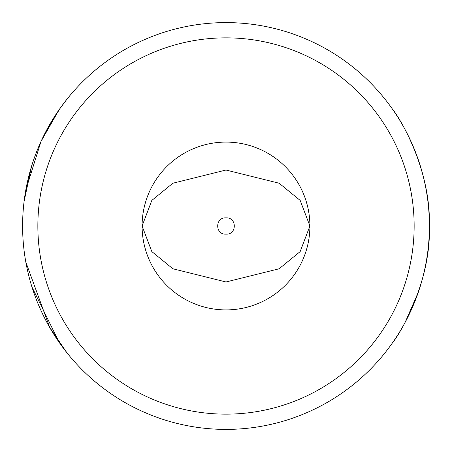 <?xml version="1.0" encoding="UTF-8"?>
<svg xmlns="http://www.w3.org/2000/svg" width="452" height="452" viewBox="0 0 452 452"><rect width="100%" height="100%" fill="white"/><g stroke="black" fill="none" stroke-linecap="round" stroke-linejoin="round"><path stroke-width="0.68" d="M418.343 292.139L405.263 322.106M25.832 189.891L40.991 141.476L59.037 109.83M59.297 109.457L66.676 99.564L60.257 108.096L45.946 131.385M31.527 166.398L24.092 201.422M226 414.145A188.145 188.145 0 0 0 414.145 226A188.145 188.145 0 0 0 226 37.855A188.145 188.145 0 0 0 37.855 226A188.145 188.145 0 0 0 226 414.145M226 22.6A203.4 203.4 0 0 1 429.4 226A203.4 203.4 0 0 1 226 429.4A203.4 203.4 0 0 1 22.6 226A203.4 203.4 0 0 1 226 22.6M226 234.108C237.034 234.882 237.068 217.141 226 217.892C214.943 217.124 214.954 234.876 226 234.108M226 142.097A83.902 83.902 0 0 0 142.097 226A83.902 83.902 0 0 0 226 309.902A83.902 83.902 0 0 0 309.902 226A83.902 83.902 0 0 0 226 142.097M393.647 341.181C393.664 342.407 431.214 288.031 429.4 226.237C431.033 163.279 393.878 110.022 393.647 110.819M309.902 226L300.162 251.594L279.104 268.787L226 281.969L172.873 268.77L151.821 251.572L142.097 226L151.821 200.422L172.867 183.23L225.972 170.031L279.116 183.218L300.179 200.422L309.902 226M25.82 262.041L49.618 327.293L66.676 352.436M59.218 342.43L31.985 287.071"/></g></svg>
